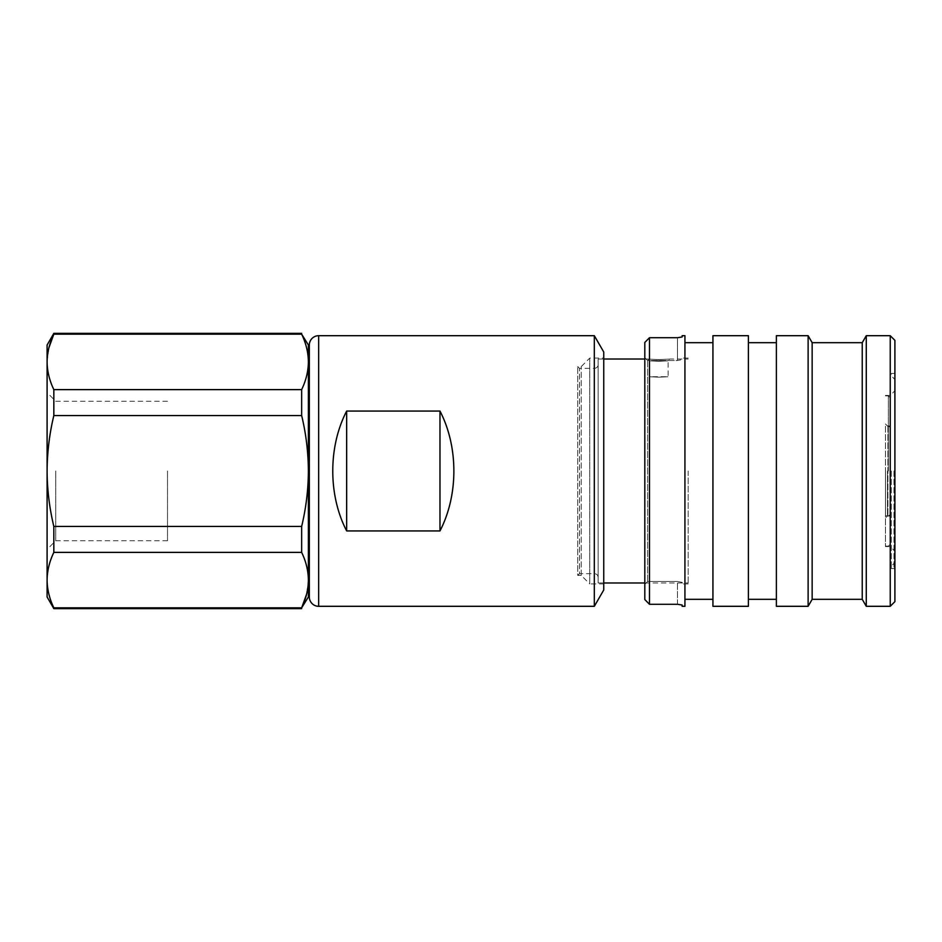 <?xml version="1.0" encoding="UTF-8"?>
<svg xmlns="http://www.w3.org/2000/svg" width="942" height="942" viewBox="0 0 942 942"><rect width="100%" height="100%" fill="white"/><g stroke="black" fill="none" stroke-linecap="round" stroke-linejoin="round"><path stroke-width="0.71" stroke-dasharray="4.71 3.53" d="M658.799 359.561C644.705 358.973 644.705 358.973 658.799 359.561C644.705 358.973 644.705 358.973 658.799 359.561C672.906 358.973 672.906 358.973 658.799 359.561C672.906 358.973 672.906 358.973 658.799 359.561L658.799 361.292C646.789 360.692 646.789 360.692 658.799 361.292C646.789 360.692 646.789 360.692 658.799 361.292C670.822 360.692 670.822 360.692 658.799 361.292C670.822 360.692 670.822 360.692 658.799 361.292M677.463 604.281L677.463 581.485L647.601 581.485L644.811 584.334L644.811 342.452L644.811 357.666L647.601 360.515L677.463 360.515L682.138 359.632L677.463 360.515L677.463 337.719L649.474 337.719L649.474 604.281L677.463 604.281L677.463 581.485L682.138 582.368L677.463 581.485L647.601 581.485L644.811 584.334L644.811 599.548M682.138 605.023L682.138 606.307M688.178 471L688.178 583.91L688.178 471M684.928 335.693L684.928 606.307M682.138 335.693L682.138 336.977M712.929 335.693L712.929 606.307M748.395 335.693L748.395 606.307M776.385 335.693L776.385 606.307M891.332 471L891.332 568.521L891.332 471M893.97 471L893.97 568.521L893.97 471M894.9 601.644L894.9 340.356M890.237 335.693L890.237 606.307M866.275 335.693L866.275 606.307M862.236 342.688L862.236 599.312M812.157 342.688L812.157 599.312M808.118 335.693L808.118 606.307M309.329 471L309.329 354.145L309.329 471M308.387 596.981L308.387 345.019M53.835 608.65L53.835 607.826C49.443 598.676 47.206 589.433 47.1 580.107C47.206 570.758 49.455 561.514 53.835 552.377L53.835 526.448C49.443 508.127 47.194 489.652 47.1 471L47.1 549.386L47.1 471C47.23 452.172 49.467 433.685 53.835 415.552L53.835 389.623L301.652 389.623C306.044 380.486 308.281 371.242 308.387 361.893C308.293 352.567 306.044 343.324 301.652 334.175L301.652 333.35M55.731 471L55.731 540.755L55.731 471M167.511 471L167.511 540.755L167.511 471M598.146 577.387L598.146 359.02L598.146 577.387C597.899 575.091 596.663 573.855 594.414 573.654L594.414 471L594.414 573.654L579.483 573.654L579.483 368.346L579.483 573.654L577.729 575.409L577.729 366.591L577.729 575.409L581.238 575.409L589.751 583.91L589.751 358.09L603.751 358.09L603.751 583.91L603.751 358.09M598.146 364.613L598.146 471L598.146 364.613C597.899 366.909 596.663 368.145 594.414 368.346L594.414 471L594.414 368.346L579.483 368.346L577.729 366.591L581.238 366.591L589.751 358.09L589.751 583.91L603.751 583.91M658.799 377.165C646.765 376.659 646.765 376.659 658.799 377.165C646.765 376.659 646.765 376.659 658.799 377.165C670.845 376.659 670.845 376.659 658.799 377.165C670.845 376.659 670.845 376.659 658.799 377.165M581.238 575.409L581.238 366.591L581.238 575.409M885.456 471L885.456 546.584L885.456 471M885.456 426.208L885.456 515.792L885.456 426.208L887.906 426.208A2.331 2.331 0 0 1 890.237 428.539L890.237 513.461L890.237 428.539M885.456 515.792L887.906 515.792A2.331 2.331 0 0 0 890.237 513.461M887.435 471L887.435 516.028L887.435 471M598.146 471L598.146 582.98L598.146 471M603.751 589.986L603.751 352.014M594.32 606.307L594.32 335.693M346.656 411.065L346.656 530.935C328.134 495.257 328.134 446.743 346.656 411.065L439.973 411.065C458.495 446.743 458.495 495.257 439.973 530.935L346.656 530.935M439.973 411.065L439.973 530.935M309.329 354.145L309.329 587.855M301.652 389.623L301.652 415.552C306.02 433.685 308.269 452.172 308.387 471L308.387 587.855L308.387 471C308.293 489.652 306.044 508.127 301.652 526.448L301.652 552.377C306.044 561.526 308.293 570.77 308.387 580.107M308.387 580.213L306.574 594.272M301.652 608.65L301.652 607.826L53.835 607.826M47.1 361.787L48.913 347.728M301.652 334.175L53.835 334.175L53.835 333.35M53.835 389.623C49.443 380.474 47.206 371.23 47.1 361.893L47.1 345.019M301.652 415.552L53.835 415.552M53.835 526.448L301.652 526.448M301.652 552.377L53.835 552.377M47.1 596.981L47.1 361.893M776.385 471L776.385 599.312L776.385 471M894.9 471L894.9 372.549L894.9 471M712.929 471L712.929 599.312L712.929 471M644.811 342.452L644.811 357.666L647.601 360.515L677.463 360.515L677.463 337.719M647.601 581.485L647.601 471L647.601 581.485M887.906 426.208L887.906 515.792L887.906 426.208M888.365 471L888.365 395.875L888.365 471M318.655 606.307L318.655 335.693M647.601 360.515L647.601 471L647.601 360.515M644.811 359.02L647.896 359.02L649.474 360.751L649.474 376.706L668.137 376.706L668.137 360.751L669.715 359.02L688.178 359.02M688.178 583.91L682.138 583.91M894.9 569.451L893.97 568.521L891.332 568.521L891.309 566.177L894.9 562.456M167.511 540.755L55.731 540.755L47.1 549.386M598.146 359.02L603.751 359.02M885.456 546.584L890.237 546.584L894.9 551.258M894.9 372.549L893.97 373.479L891.332 373.479L891.309 375.823L894.9 379.544M885.456 395.875L888.365 395.875L890.237 397.748M890.237 516.028L887.435 516.028L885.456 518.006M885.456 423.994L887.435 425.972L890.237 425.972M885.456 546.125L888.365 546.125L890.237 544.252M885.456 395.416L890.237 395.416L894.9 390.742M598.146 582.98L603.751 582.98M644.811 582.98L688.178 582.98M167.511 401.245L55.731 401.245L47.1 392.614M688.178 358.09L682.138 358.09"/><path stroke-width="1.41" d="M677.463 337.719L649.474 337.719L644.811 342.452L644.811 599.548L649.474 604.281L677.463 604.281L682.138 605.023L682.138 606.307L684.928 606.307L684.928 335.693L682.138 335.693L682.138 336.977L677.463 337.719L682.138 336.977M644.811 342.452L649.474 337.719L649.474 604.281L644.811 599.548M748.395 471L748.395 335.693L712.929 335.693L712.929 606.307L748.395 606.307L748.395 471M890.237 335.693L894.9 340.356L894.9 601.644L890.237 606.307L890.237 335.693L866.275 335.693L866.275 606.307L862.236 599.312L862.236 342.688L866.275 335.693M862.236 599.312L812.157 599.312L812.157 342.688L808.118 335.693L776.385 335.693L776.385 606.307L808.118 606.307L808.118 335.693M308.387 361.893L308.387 596.981L301.652 607.826C306.044 598.676 308.293 589.433 308.387 580.107L308.387 580.107C308.281 570.758 306.044 561.514 301.652 552.377L301.652 526.448C306.044 508.127 308.293 489.652 308.387 471C308.269 452.172 306.02 433.685 301.652 415.552L301.652 389.623C306.044 380.474 308.293 371.23 308.387 361.893C308.281 352.555 306.044 343.312 301.652 334.175L308.387 345.019L308.387 361.893M318.655 335.693L318.655 606.307L594.32 606.307L603.751 589.986L603.751 352.014L594.32 335.693L318.655 335.693A9.338 9.338 0 0 0 309.329 345.019L309.329 354.145L308.387 354.145M318.655 606.307A9.338 9.338 0 0 1 309.329 596.981L309.329 345.019M439.973 411.065L346.656 411.065C328.134 446.743 328.134 495.257 346.656 530.935L439.973 530.935C458.495 495.257 458.495 446.743 439.973 411.065L439.973 530.935M594.32 335.693L594.32 606.307M346.656 411.065L346.656 530.935M308.387 587.855L309.329 587.855L309.329 596.981M306.574 594.272L301.652 607.826L53.835 607.826L53.835 608.65L301.652 608.65M48.913 347.728L53.835 334.175C49.443 343.324 47.206 352.567 47.1 361.893L47.1 361.787M301.652 334.175L53.835 334.175L53.835 333.35L47.1 345.019L47.1 361.893C47.206 371.242 49.455 380.486 53.835 389.623L53.835 415.552L301.652 415.552M301.652 389.623L53.835 389.623M53.835 415.552C49.467 433.685 47.23 452.172 47.1 471C47.194 489.652 49.443 508.127 53.835 526.448L53.835 552.377L301.652 552.377M301.652 526.448L53.835 526.448M53.835 552.377C49.443 561.526 47.206 570.77 47.1 580.107C47.206 589.445 49.455 598.688 53.835 607.826M47.1 361.893L47.1 596.981L53.835 608.65M682.138 605.023L677.463 604.281M712.929 342.688L684.928 342.688M776.385 342.688L748.395 342.688M862.236 342.688L812.157 342.688M603.751 359.02L644.811 359.02M603.751 582.98L644.811 582.98M53.835 333.35L301.652 333.35M812.157 599.312L808.118 606.307M890.237 606.307L866.275 606.307M776.385 599.312L748.395 599.312M712.929 599.312L684.928 599.312"/></g></svg>
